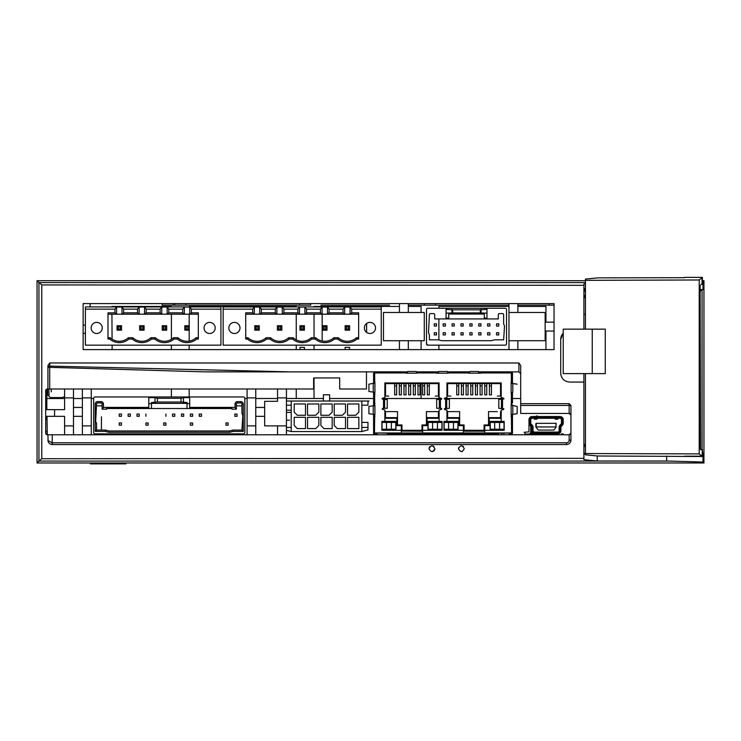 <?xml version="1.0" encoding="UTF-8"?>
<svg xmlns="http://www.w3.org/2000/svg" width="741" height="741" viewBox="0 0 741 741"><rect width="100%" height="100%" fill="white"/><g stroke="black" fill="none" stroke-linecap="round" stroke-linejoin="round"><path stroke-width="1.11" d="M583.908 314.267L585.464 314.267M583.908 296.252L585.464 296.252M37.05 351.827L37.05 360.496L37.05 351.827M173.227 303.588L173.227 305.144L162.112 305.144L162.112 303.588M90.133 303.588L90.133 306.922L90.115 303.588M185.861 303.588L185.861 305.144L173.227 305.144M174.746 303.588L174.746 305.144M310.701 303.588L310.701 305.144L185.861 305.144M299.586 303.588L299.586 305.144M435.541 303.588L435.541 305.144L408.319 305.144L508.974 305.144L435.541 305.144M424.426 303.588L424.426 305.144M549.276 303.588L549.276 305.144L517.866 305.144L549.276 305.144M583.908 289.583L585.464 289.583M585.464 295.363L583.908 295.363L585.464 295.363M85.4 332.959L83.131 333.811L85.4 332.968M37.05 297.141L37.05 322.039M37.05 332.709L37.05 349.159M37.05 355.384L37.05 282.025M37.05 325.151L37.05 335.377M389.479 305.144L360.135 305.144L389.479 305.144M367.953 305.144L320.825 305.144L367.953 305.144M554.046 305.144L517.866 305.144L554.046 305.144M310.701 305.144L162.112 305.144M48.119 367.341L48.091 366.795L48.119 367.341M48.869 388.988L49.082 394.999L48.869 388.988M171.412 396.954L171.412 388.988M171.412 349.604L171.412 345.158M171.412 339.332L171.412 314.193M171.412 306.922L171.412 306.431L111.863 306.431L111.872 306.922M111.919 314.193L112.076 339.174M112.113 345.158L112.141 349.604M47.535 388.988L47.748 394.999L50.416 397.574L62.392 397.574L64.587 396.416M545.941 349.604L545.941 331.042M545.941 322.15L545.941 306.431L517.866 306.431M508.974 306.431L438.876 306.431L438.876 308.256M438.876 318.926L438.876 339.971M438.876 345.158L438.876 349.604M438.876 396.065L438.876 398.51L421.092 398.51L421.092 383.616M421.092 349.604L421.092 340.712M421.092 312.48L421.092 306.431L408.319 306.431M399.427 306.431L314.036 306.431L314.036 306.922M314.036 314.193L314.036 337.729M314.036 345.158L314.036 349.604M314.036 377.947L314.036 398.51L296.252 398.51L296.252 388.988M296.252 349.604L296.252 345.158M296.252 339.887L296.252 314.193M296.252 306.922L296.252 306.431L189.196 306.431L189.196 306.922M189.196 314.193L189.196 325.725M189.196 330.171L189.196 341.11M189.196 345.158L189.196 349.604M189.196 388.988L189.196 396.954M366.619 332.394L366.619 323.502M366.619 306.922L322.159 306.922M322.159 341.027L322.159 314.193M583.908 446.582L585.019 446.582L585.019 444.359L583.908 444.359M46.979 416.331L47.285 434.078L45.849 434.078L45.868 431.188M45.868 419.406L45.868 416.331M427.835 345.158A1.334 1.334 90 0 1 426.501 343.824L427.835 345.158L505.195 345.158A1.334 1.334 90 0 0 506.529 343.824L506.529 309.59A1.334 1.334 -90 0 0 505.195 308.256L486.967 308.256L486.967 309.368L480.298 309.812L452.732 309.812L452.732 312.924L480.298 312.924L480.298 309.812M452.732 309.812L446.063 309.368L446.063 308.256L427.835 308.256A1.334 1.334 -90 0 0 426.501 309.59L426.501 343.824M480.298 312.924L486.967 313.165L486.967 318.056L484.299 318.056L484.299 318.926L448.731 318.926L448.731 318.056L446.063 318.056L446.063 313.165L452.732 312.924M484.299 318.056L484.299 314.036L448.731 314.036L448.731 318.056M484.299 318.926L498.304 318.926L498.304 314.703A1.111 1.111 90 0 1 499.415 313.591L502.528 313.591A1.111 1.111 90 0 1 503.639 314.703L503.639 323.817L504.528 326.04L503.639 339.823L494.747 339.823L491.19 340.712L441.84 340.712L438.283 339.823L429.391 339.823L429.391 334.932L428.502 332.709L429.391 314.703A1.111 1.111 90 0 1 430.502 313.591L433.615 313.591A1.111 1.111 90 0 1 434.726 314.703L434.726 318.926L448.731 318.926M446.063 309.368L446.063 313.165M451.964 309.368L451.964 313.165M446.063 308.256L486.967 308.256M481.066 313.165L481.066 309.368M486.967 309.368L486.967 313.165M480.298 312.48L481.066 312.48L480.298 312.48M434.282 323.817L436.505 323.817L436.505 326.04L434.282 326.04L434.282 323.817M445.397 323.817L445.397 326.04L443.174 326.04L443.174 323.817L445.397 323.817M454.289 323.817L454.289 326.04L452.066 326.04L452.066 323.817L454.289 323.817M463.181 323.817L463.181 326.04L460.958 326.04L460.958 323.817L463.181 323.817M472.073 323.817L472.073 326.04L469.85 326.04L469.85 323.817L472.073 323.817M480.965 323.817L480.965 326.04L478.742 326.04L478.742 323.817L480.965 323.817M489.857 323.817L489.857 326.04L487.634 326.04L487.634 323.817L489.857 323.817M496.526 323.817L498.749 323.817L498.749 326.04L496.526 326.04L496.526 323.817M434.282 332.709L436.505 332.709L436.505 334.932L434.282 334.932L434.282 332.709M445.397 332.709L445.397 334.932L443.174 334.932L443.174 332.709L445.397 332.709M452.066 332.709L454.289 332.709L454.289 334.932L452.066 334.932L452.066 332.709M463.181 332.709L463.181 334.932L460.958 334.932L460.958 332.709L463.181 332.709M472.073 332.709L472.073 334.932L469.85 334.932L469.85 332.709L472.073 332.709M480.965 332.709L480.965 334.932L478.742 334.932L478.742 332.709L480.965 332.709M489.857 332.709L489.857 334.932L487.634 334.932L487.634 332.709L489.857 332.709M496.526 332.709L498.749 332.709L498.749 334.932L496.526 334.932L496.526 332.709M96.701 322.391A5.558 5.558 0 0 1 102.258 327.948A5.558 5.558 0 0 1 96.701 333.506A5.558 5.558 0 0 1 91.143 327.948A5.558 5.558 0 0 1 96.701 322.391M209.629 322.391A5.558 5.558 0 0 1 215.186 327.948A5.558 5.558 0 0 1 209.629 333.506A5.558 5.558 0 0 1 204.071 327.948A5.558 5.558 0 0 1 209.629 322.391M107.991 337.729L110.214 337.729A13.338 13.338 0 0 0 128.35 337.729L132.796 337.729L132.296 339.063L128.86 339.063A14.672 14.672 0 0 1 109.705 339.063L107.991 339.063L107.991 312.813L114.948 312.813L114.948 309.145L116.596 307.043L116.596 314.193L114.948 312.813M132.796 337.729A13.338 13.338 0 0 0 150.932 337.729L155.388 337.729L154.878 339.063L151.442 339.063A14.672 14.672 0 0 1 132.296 339.063M155.388 337.729A13.338 13.338 0 0 0 173.524 337.729L174.033 339.063A14.672 14.672 0 0 1 154.878 339.063M150.932 337.729L151.442 339.063M128.35 337.729L128.86 339.063M110.214 337.729L109.705 339.063M184.176 314.193L167.142 314.193L167.142 307.043L168.791 309.145L168.791 312.813L182.703 312.813L182.703 309.145L184.352 307.043L189.733 307.043L191.373 309.145L191.373 312.813L189.9 314.193L184.176 314.193L182.703 312.813M168.791 312.813L167.318 314.193M167.142 314.193L161.76 314.193L161.76 307.043L167.142 307.043M161.76 314.193L144.56 314.193L144.56 307.043L146.199 309.145L146.199 312.813L160.121 312.813L160.121 309.145L161.76 307.043M146.199 309.145L160.121 309.145M161.594 314.193L160.121 312.813M146.199 312.813L144.736 314.193M144.56 314.193L139.178 314.193L139.178 307.043L144.56 307.043M139.178 314.193L121.969 314.193L121.969 307.043L123.617 309.145L123.617 312.813L137.53 312.813L137.53 309.145L139.178 307.043M123.617 309.145L137.53 309.145M139.002 314.193L137.53 312.813M123.617 312.813L122.145 314.193M121.969 314.193L116.596 314.193M116.596 307.043L121.969 307.043M220.92 309.145L220.92 345.158L85.4 345.158L85.4 306.922L220.92 306.922L220.92 309.145L191.373 309.145M114.948 309.145L85.4 309.145M168.791 309.145L182.703 309.145M184.352 314.193L184.352 307.043M189.733 314.193L189.733 307.043M189.9 314.193L198.329 314.193M191.373 312.813L198.329 312.813L198.329 339.063L196.615 339.063A14.672 14.672 0 0 1 177.46 339.063L174.033 339.063M173.524 337.729L177.97 337.729A13.338 13.338 0 0 0 196.106 337.729L196.615 339.063M196.106 337.729L198.329 337.729M107.991 314.193L116.42 314.193M177.97 337.729L177.46 339.063M121.505 330.171L120.311 328.976L120.311 326.92L118.254 326.92L118.254 328.976L117.059 330.171L121.505 330.171L121.505 325.725L117.059 325.725L117.059 330.171M120.311 328.976L118.254 328.976M120.311 326.92L121.505 325.725M118.254 326.92L117.059 325.725M144.087 330.171L142.902 328.976L142.902 326.92L140.836 326.92L140.836 328.976L139.641 330.171L144.087 330.171L144.087 325.725L139.641 325.725L139.641 330.171M142.902 328.976L140.836 328.976M140.836 326.92L139.641 325.725M142.902 326.92L144.087 325.725M188.075 326.92L186.01 326.92L186.01 328.976L188.075 328.976L188.075 326.92L189.261 325.725L184.815 325.725L186.01 326.92M188.075 328.976L189.261 330.171L189.261 325.725M186.01 328.976L184.815 330.171L189.261 330.171M184.815 325.725L184.815 330.171M166.679 330.171L165.484 328.976L165.484 326.92L163.418 326.92L163.418 328.976L162.233 330.171L166.679 330.171L166.679 325.725L162.233 325.725L162.233 330.171M165.484 328.976L163.418 328.976M163.418 326.92L162.233 325.725M165.484 326.92L166.679 325.725M234.434 322.391A5.558 5.558 0 0 1 239.991 327.948A5.558 5.558 0 0 1 234.434 333.506A5.558 5.558 0 0 1 228.876 327.948A5.558 5.558 0 0 1 234.434 322.391M369.944 322.391A5.558 5.558 0 0 1 375.502 327.948A5.558 5.558 0 0 1 369.944 333.506A5.558 5.558 0 0 1 364.387 327.948A5.558 5.558 0 0 1 369.944 322.391M350.224 314.193L327.466 314.193L327.466 307.043L329.115 309.145L329.115 312.813L343.027 312.813L343.027 309.145L344.676 307.043L350.048 307.043L351.697 309.145L351.697 312.813L350.224 314.193L358.653 314.193M329.115 309.145L343.027 309.145M344.5 314.193L343.027 312.813M344.676 314.193L344.676 307.043M329.115 312.813L327.642 314.193M327.466 314.193L322.085 314.193L322.085 307.043L327.466 307.043M322.085 314.193L304.884 314.193L304.884 307.043L306.524 309.145L306.524 312.813L320.445 312.813L320.445 309.145L322.085 307.043M306.524 309.145L320.445 309.145M321.918 314.193L320.445 312.813M306.524 312.813L305.051 314.193M304.884 314.193L299.503 314.193L299.503 307.043L304.884 307.043M299.503 314.193L282.293 314.193L282.293 307.043L283.942 309.145L283.942 312.813L297.854 312.813L297.854 309.145L299.503 307.043M283.942 309.145L297.854 309.145M299.327 314.193L297.854 312.813M283.942 312.813L282.469 314.193M282.293 314.193L276.912 314.193L276.912 307.043L282.293 307.043M276.912 314.193L259.711 314.193L259.711 307.043L261.351 309.145L261.351 312.813L275.272 312.813L275.272 309.145L276.912 307.043M261.351 309.145L275.272 309.145M276.745 314.193L275.272 312.813M261.351 312.813L259.887 314.193M259.711 314.193L254.154 314.193L252.681 312.813L252.681 309.145L254.33 307.043L259.711 307.043M254.33 307.043L254.33 314.193M381.245 309.145L381.245 345.158L223.143 345.158L223.143 306.922L381.245 306.922L381.245 309.145L351.697 309.145M252.681 309.145L223.143 309.145M245.725 337.729L247.948 337.729L247.448 339.063L245.725 339.063L245.725 312.813L252.681 312.813M247.948 337.729A13.338 13.338 0 0 0 266.084 337.729L270.539 337.729L270.03 339.063L266.593 339.063A14.672 14.672 0 0 1 247.448 339.063M266.084 337.729L266.593 339.063M270.539 337.729A13.338 13.338 0 0 0 288.675 337.729L289.185 339.063A14.672 14.672 0 0 1 270.03 339.063M288.675 337.729L293.121 337.729L292.612 339.063L289.185 339.063M293.121 337.729A13.338 13.338 0 0 0 311.257 337.729L311.766 339.063A14.672 14.672 0 0 1 292.612 339.063M311.257 337.729L315.712 337.729L315.203 339.063L311.766 339.063M315.712 337.729A13.338 13.338 0 0 0 333.848 337.729L334.358 339.063A14.672 14.672 0 0 1 315.203 339.063M333.848 337.729L338.294 337.729L337.785 339.063L334.358 339.063M338.294 337.729A13.338 13.338 0 0 0 356.43 337.729L356.94 339.063A14.672 14.672 0 0 1 337.785 339.063M351.697 312.813L358.653 312.813L358.653 339.063L356.94 339.063M356.43 337.729L358.653 337.729M350.048 314.193L350.048 307.043M245.725 314.193L254.154 314.193M304.412 347.381L304.412 349.604L304.412 347.381L299.985 347.381L299.966 349.604M345.139 347.381L345.139 349.604L345.139 347.381M345.158 347.381L349.576 347.381L349.585 349.604M281.83 330.171L280.635 328.976L280.635 326.92L278.57 326.92L278.57 328.976L277.384 330.171L281.83 330.171L281.83 325.725L277.384 325.725L278.57 326.92M280.635 328.976L278.57 328.976M280.635 326.92L281.83 325.725M277.384 325.725L277.384 330.171M259.239 330.171L258.053 328.976L258.053 326.92L255.988 326.92L255.988 328.976L254.793 330.171L259.239 330.171L259.239 325.725L254.793 325.725L254.793 330.171M258.053 328.976L255.988 328.976M258.053 326.92L259.239 325.725M255.988 326.92L254.793 325.725M304.412 330.171L303.226 328.976L303.226 326.92L301.161 326.92L301.161 328.976L299.966 330.171L304.412 330.171L304.412 325.725L299.966 325.725L299.966 330.171M303.226 328.976L301.161 328.976M301.161 326.92L299.966 325.725M303.226 326.92L304.412 325.725M348.39 326.92L346.334 326.92L346.334 328.976L348.39 328.976L348.39 326.92L349.585 325.725L345.139 325.725L345.139 330.171L349.585 330.171L349.585 325.725M346.334 326.92L345.139 325.725M349.585 330.171L348.39 328.976M346.334 328.976L345.139 330.171M327.003 330.171L325.808 328.976L325.808 326.92L323.743 326.92L323.743 328.976L322.557 330.171L327.003 330.171L327.003 325.725L322.557 325.725L323.743 326.92M325.808 328.976L323.743 328.976M325.808 326.92L327.003 325.725M322.557 325.725L322.557 330.171M702.375 449.639L702.375 456.512L597.802 456.002L585.464 454.807L585.464 453.538L699.217 453.9L702.375 456.512L702.366 449.639L702.06 456.187L684.591 456.187M700.143 289.583L702.06 289.583L702.06 449.639L701.218 449.639L700.143 448.305L700.143 285.581L701.218 284.248L702.375 284.248L702.366 277.375L684.591 277.366L702.366 277.375L702.375 284.248M702.06 284.248L702.06 277.69L699.217 279.978L585.464 280.339L585.464 329.152M585.464 280.339L585.464 279.079L597.802 277.875L684.591 277.69M699.217 279.978L699.217 453.9M592.244 329.152L563.234 329.152L563.234 373.612L592.244 373.612L592.244 329.152L605.267 329.152L605.267 373.612L592.244 373.612M585.464 373.612L585.464 453.538M440.432 408.291L436.699 408.291L436.681 399.399L440.432 399.399L440.432 408.291L441.321 408.291L441.766 409.18L439.098 410.069L439.098 421.407L442.071 421.407L442.071 430.299L422.648 430.299L422.648 432.966L463.412 432.966L463.412 430.299L443.989 430.299L443.989 421.407L446.962 421.407L446.962 410.069L444.739 409.625L444.294 408.736L449.379 408.291L449.379 399.399L444.294 398.954L444.739 398.065L446.962 397.621L446.962 382.949L501.203 382.949L501.203 397.621L503.426 398.065L503.871 398.954L498.795 399.399L498.813 408.291L503.871 408.736L503.426 409.625L501.203 410.069L501.203 421.407L504.186 421.407L504.186 430.299L484.753 430.299L484.753 432.966L512.476 432.966A1.111 1.111 0 0 1 511.364 434.078L509.141 434.078L509.141 433.189M383.523 399.399L387.247 399.399L387.247 408.291L383.523 408.291L383.523 399.399L382.189 398.954L382.634 398.065L384.857 397.621L384.857 382.949L439.098 382.949L439.098 397.621L441.766 398.51L441.321 399.399L440.432 399.399M436.699 408.291L436.681 399.399M511.586 415.201L511.586 417.174L511.586 414.506L511.586 415.201L512.476 415.201L512.476 417.127L511.142 416.738L511.735 414.488L517.144 413.71L517.144 406.42L511.142 405.197L511.364 403.011L512.476 403.011L512.476 394.897L511.364 394.888L511.142 392.702L512.818 392.211L512.818 383.458L511.142 382.967L511.364 380.781L512.476 380.781L512.476 372.945L511.364 372.945L511.364 371.834L481.141 371.834L480.752 373.168L478.955 373.168L478.464 371.491L469.711 371.491L469.22 373.168L467.034 372.945L467.025 371.834L450.093 371.834L450.148 372.723L448.166 372.723L448.166 371.871M447.471 372.723L450.148 372.723L447.897 373.168L447.407 371.491L438.653 371.491L438.163 373.168L436.366 373.168L435.921 372.723L437.894 372.723L437.894 371.871M416.507 372.945L419.091 372.723L416.85 373.168L416.349 371.491L407.596 371.491L407.105 373.168L404.919 372.945L404.919 371.834L374.696 371.834L374.696 372.945L373.584 372.945L373.584 380.781L374.696 380.781L374.918 382.967L368.916 384.19L368.916 391.48L374.325 392.258L374.918 394.508L374.474 394.944L374.474 392.971L373.584 392.971L373.584 392.23L373.584 394.897L373.584 392.971M374.474 404.929L374.474 402.956L374.474 404.929L373.584 404.929L373.584 403.011L374.918 403.4L374.325 405.642L368.916 406.42L368.916 413.71L374.325 414.488L374.918 416.738L373.584 417.127L373.584 415.201L374.474 415.201L374.474 417.174L374.474 415.201M484.753 434.078L463.412 434.078L463.412 432.966L484.753 432.966L484.753 434.078L498.61 434.078L498.61 432.966M484.753 433.189L463.412 433.189L484.753 433.189M376.919 433.189L376.919 434.078L374.696 434.078A1.111 1.111 0 0 1 373.584 432.966L373.584 434.782L373.584 432.966L373.584 434.782L373.584 432.966L387.46 432.966L387.46 434.078L401.307 434.078L401.307 432.966L422.648 432.966L422.648 434.078L463.412 434.078M374.474 382.699L374.474 380.726L374.474 382.699L373.584 382.699L373.584 380.781M469.646 372.723L466.978 372.723L468.951 372.723L468.951 371.871M479.223 372.723L479.223 371.871M481.196 372.723L480.714 373.168M511.586 404.929L511.586 402.956L511.586 404.929L512.476 404.929M512.476 417.127L512.476 432.966M498.61 433.189L511.586 432.966L511.364 414.599M512.476 427.409C512.476 425.695 512.476 425.695 512.476 427.409M512.476 428.743L512.476 415.201M512.476 394.897L512.476 392.23L512.476 394.897M512.476 380.781L512.476 383.44M438.589 372.723L435.921 372.723L435.977 371.834L419.036 371.834L419.091 372.723L416.423 372.723M417.109 371.871L417.109 372.723M374.696 414.599L374.474 432.966L387.46 433.189M373.584 432.966L373.584 417.127M374.474 392.971L374.474 394.944L373.584 394.897L373.584 404.929M373.584 415.201L373.584 428.743M373.584 383.44L373.584 382.699M401.307 434.078L422.648 434.078M422.648 433.189L401.307 433.189L422.648 433.189M387.46 432.966L401.307 432.966L401.307 430.299L381.874 430.299L381.874 421.407L384.857 421.407L384.857 410.069L382.189 409.18L382.634 408.291L383.523 408.291M512.818 383.458L517.144 384.19L512.077 383.458M448.592 430.141L448.592 422.444L453.483 422.444L453.483 429.252L444.146 429.252L444.146 422.444A0.889 0.889 0 0 1 445.035 421.555L457.04 421.555A0.889 0.889 0 0 1 457.929 422.444L457.929 429.252A0.889 0.889 0 0 1 457.04 430.141L448.592 430.141M441.034 430.141L429.03 430.141A0.889 0.889 0 0 1 428.141 429.252L428.141 422.444A0.889 0.889 0 0 1 429.03 421.555L441.034 421.555A0.889 0.889 0 0 1 441.923 422.444L441.923 429.252A0.889 0.889 0 0 1 441.034 430.141M501.203 421.407L490.088 421.407L490.088 430.299L504.186 430.299L504.186 421.407M511.586 394.944L511.586 392.276L511.586 394.944M511.586 383.393L511.586 380.726L511.586 383.393M396.861 418.295L397.528 417.628L397.528 411.625L397.528 424.964L397.528 417.628L385.524 417.628L384.857 418.295L396.861 418.295L396.861 425.63L401.307 425.63L401.307 430.299L401.974 430.299L401.974 424.964L397.528 424.964L396.861 425.63M385.524 411.625L385.524 417.628L385.524 411.625L397.528 411.625L385.524 411.625M439.098 411.625L426.427 411.625L438.431 411.625L438.431 417.628L426.427 417.628L426.427 424.964L421.981 424.964L421.981 431.086L422.648 431.188L401.974 431.086M421.981 430.299L401.974 430.299L401.974 424.964L401.307 425.63M421.981 424.964L422.648 425.63L427.094 425.63L427.094 418.295L439.098 418.295L438.431 417.628M426.427 424.964L427.094 425.63M426.427 417.628L426.427 411.625L426.427 417.628L427.094 418.295M401.974 430.299L401.307 430.299M381.921 421.407L381.921 430.299L381.921 421.407M384.857 396.065L388.701 396.065L384.857 396.065L384.857 382.949L385.524 383.616L385.524 396.065L385.524 383.616L438.431 383.616L439.098 382.949L384.857 382.949M438.431 383.616L438.431 396.065L439.098 396.065L439.098 382.949M435.254 396.065L438.431 396.065L435.254 396.065M442.034 430.299L442.034 421.407L442.034 430.299L427.983 430.299L427.983 421.407L439.098 421.407M501.676 433.189L501.676 434.782M503.899 434.782L503.899 433.189M444.035 430.299L444.035 421.407L444.035 430.299M447.629 396.065L450.815 396.065L447.629 396.065L447.629 383.616L447.629 396.065L446.962 396.065L446.962 382.949L447.629 383.616L500.536 383.616L501.203 382.949L446.962 382.949M500.536 383.616L500.536 396.065L501.203 396.065L501.203 382.949M497.359 396.065L500.536 396.065L497.359 396.065M504.139 421.407L504.139 430.299L504.139 421.407M497.359 411.625L488.532 411.625L497.359 411.625M501.203 411.625L500.536 411.625L500.536 417.628L501.203 418.295L489.199 418.295L488.532 417.628L488.532 424.964L484.086 424.964L484.086 431.086L484.753 431.188L463.412 431.188L464.079 431.086L464.079 424.964L463.412 425.63L463.412 430.299L464.079 430.299L464.079 424.964L459.633 424.964L458.966 425.63L463.412 425.63M459.633 424.964L459.633 411.625L447.629 411.625L447.629 417.628L446.962 418.295L458.966 418.295L459.633 417.628L447.629 417.628L447.629 411.625L446.962 411.625M484.086 431.086L484.086 430.299L464.079 430.299L464.079 431.086M484.753 430.299L484.753 425.63L484.086 424.964L484.086 430.299L484.753 430.299L484.086 430.299M500.536 417.628L488.532 417.628L488.532 411.625L488.532 424.964L489.199 425.63L489.199 418.295M464.079 430.299L463.412 430.299M459.633 417.628L459.633 411.625L447.629 411.625M443.989 430.299L458.077 430.299L458.077 421.407L446.962 421.407M381.874 421.407L381.874 430.299L395.972 430.299L395.972 421.407L384.857 421.407M374.696 405.531L374.696 392.369M374.696 383.301L374.696 372.945L407.448 372.945M481.141 372.945L511.364 372.945L511.364 383.301M511.364 392.369L511.364 405.531M481.141 372.723L478.529 372.723M407.531 372.723L404.864 372.723M394.925 430.141L386.478 430.141L386.478 429.252L382.032 429.252L382.032 422.444A0.889 0.889 0 0 1 382.921 421.555L394.925 421.555A0.889 0.889 0 0 1 395.814 422.444L395.814 429.252A0.889 0.889 0 0 1 394.925 430.141M503.139 430.141L491.135 430.141A0.889 0.889 0 0 1 490.246 429.252L490.246 422.444A0.889 0.889 0 0 1 491.135 421.555L503.139 421.555A0.889 0.889 0 0 1 504.028 422.444L504.028 429.252A0.889 0.889 0 0 1 503.139 430.141M461.411 383.616L461.411 394.87L463.412 394.87L463.412 383.616M470.748 383.616L470.748 394.87L472.749 394.87L472.749 383.616M491.422 385.866L491.422 394.87L489.421 394.87L489.421 385.866L491.422 385.866L491.422 383.616M489.421 383.616L489.421 385.866M486.754 385.866L486.754 394.87L484.753 394.87L484.753 385.866L486.754 385.866L486.754 383.616M484.753 383.616L484.753 385.866M482.085 385.866L482.085 394.87L480.085 394.87L480.085 385.866L482.085 385.866L482.085 383.616M480.085 383.616L480.085 385.866M477.417 385.866L477.417 394.87L475.416 394.87L475.416 385.866L477.417 385.866L477.417 383.616M475.416 383.616L475.416 385.866M466.08 383.616L466.08 394.87L468.08 394.87L468.08 383.616M456.743 383.616L456.743 394.87L458.744 394.87L458.744 383.616M399.306 383.616L399.306 394.87L401.307 394.87L401.307 383.616L401.307 394.87L399.306 394.87L399.306 385.866L401.307 385.866L399.306 385.866L399.306 383.616M408.643 383.616L408.643 394.87L410.644 394.87L410.644 383.616L410.644 394.87L408.643 394.87L408.643 385.866L410.644 385.866L408.643 385.866L408.643 383.616M429.317 385.866L429.317 394.87L427.316 394.87L427.316 385.866L429.317 385.866L429.317 394.87L427.316 394.87L427.316 385.866L429.317 385.866L429.317 383.616L429.317 385.866M427.316 383.616L427.316 385.866L427.316 383.616M422.648 383.616L422.648 385.866L424.649 385.866L424.649 394.87L422.648 394.87L422.648 385.866L424.649 385.866L424.649 394.87L422.648 394.87L422.648 383.616M424.649 383.616L424.649 385.866L424.649 383.616M419.98 385.866L419.98 394.87L417.98 394.87L417.98 385.866L419.98 385.866L419.98 394.87L417.98 394.87L417.98 385.866L419.98 385.866L419.98 383.616L419.98 385.866M417.98 383.616L417.98 385.866L417.98 383.616M415.312 385.866L415.312 394.87L413.311 394.87L413.311 385.866L415.312 385.866L415.312 394.87L413.311 394.87L413.311 385.866L415.312 385.866L415.312 383.616L415.312 385.866M413.311 383.616L413.311 385.866L413.311 383.616M403.975 383.616L403.975 394.87L405.975 394.87L405.975 383.616L405.975 394.87L403.975 394.87L403.975 385.866L405.975 385.866L403.975 385.866L403.975 383.616M394.638 383.616L394.638 394.87L396.639 394.87L396.639 383.616L396.639 394.87L394.638 394.87L394.638 385.866L396.639 385.866L394.638 385.866L394.638 383.616M384.857 383.616L385.524 383.616L384.857 383.616M165.91 414.071L165.91 416.294L165.91 414.071M145.903 416.294L145.903 414.071L145.903 416.294M228.154 425.186L225.931 425.186L225.931 422.963L228.154 422.963L228.154 425.186M192.586 425.186L190.363 425.186L190.363 422.963L192.586 422.963L192.586 425.186M165.91 425.186L163.687 425.186L163.687 422.963L165.91 422.963L165.91 425.186M148.126 425.186L145.903 425.186L145.903 422.963L148.126 422.963L148.126 425.186M121.45 425.186L119.227 425.186L119.227 422.963L121.45 422.963L121.45 425.186M237.046 416.294L234.823 416.294L234.823 414.071L237.046 414.071L237.046 416.294M201.478 416.294L199.255 416.294L199.255 414.071L201.478 414.071L201.478 416.294M192.586 416.294L190.363 416.294L190.363 414.071L192.586 414.071L192.586 416.294M183.694 416.294L181.471 416.294L181.471 414.071L183.694 414.071L183.694 416.294M174.802 416.294L172.579 416.294L172.579 414.071L174.802 414.071L174.802 416.294M139.234 416.294L137.011 416.294L137.011 414.071L139.234 414.071L139.234 416.294M130.342 416.294L128.119 416.294L128.119 414.071L130.342 414.071L130.342 416.294M121.45 416.294L119.227 416.294L119.227 414.071L121.45 414.071L121.45 416.294M155.017 402.53L155.017 397.621L157.463 398.288L157.463 402.02L151.46 402.53L151.46 403.623L148.793 403.623L148.793 408.513L106.556 408.513L106.556 409.18L102.11 409.18L103.444 407.402L148.793 407.402M151.46 403.623L151.46 408.513L148.793 408.513M151.46 403.354L187.028 403.354M189.696 407.402L235.045 407.402L236.379 409.18L231.933 409.18L231.933 408.513L151.46 408.513M236.379 408.736L236.379 404.067L235.045 404.067A2.445 2.445 0 0 1 237.49 401.622L240.825 401.622A2.445 2.445 0 0 1 243.27 404.067L243.27 431.41L241.936 430.076L233.044 430.076L229.488 430.966L109.001 430.966L105.444 430.076L96.552 430.076L96.552 422.963L95.663 422.074L96.552 404.067L95.219 404.067A2.445 2.445 0 0 1 97.664 401.622L100.998 401.622A2.445 2.445 0 0 1 103.444 404.067L103.444 407.402M235.045 407.402L235.045 404.067M237.49 401.622L237.49 402.956A1.111 1.111 0 0 0 236.379 404.067A1.111 1.111 0 0 1 237.49 402.956L240.825 402.956L240.825 401.622M243.27 404.067L241.936 404.067A1.111 1.111 0 0 0 240.825 402.956A1.111 1.111 0 0 1 241.936 404.067L241.936 413.182L242.826 415.849L241.936 430.076M243.27 431.41L233.211 431.41L233.044 430.076M233.211 431.41L229.654 432.299L229.488 430.966M229.654 432.299L108.844 432.299L109.001 430.966M108.844 432.299L105.287 431.41L105.444 430.076M105.287 431.41L95.219 431.41L96.552 430.076M103.444 404.067L102.11 404.067L102.11 408.736M97.664 401.622L97.664 402.956L100.998 402.956A1.111 1.111 0 0 1 102.11 404.067A1.111 1.111 0 0 0 100.998 402.956L100.998 401.622M97.664 402.956A1.111 1.111 0 0 0 96.552 404.067A1.111 1.111 0 0 1 97.664 402.956M95.219 431.41L95.219 404.067M187.028 408.513L187.028 403.623L189.696 403.623L189.696 408.513M93.672 398.195L93.662 398.288A1.334 1.334 0 0 1 94.996 396.954L189.696 396.954L189.696 403.623M93.662 398.288L93.662 432.522A1.334 1.334 0 0 0 94.996 433.856L94.904 433.846M243.585 433.846L94.996 433.856M244.826 432.614L244.826 432.522A1.334 1.334 0 0 1 243.493 433.856M244.826 398.195L244.826 432.522M189.696 396.954L243.585 396.954M243.493 396.954A1.334 1.334 0 0 1 244.826 398.288M148.793 396.954L148.793 403.623M157.463 402.02L181.026 402.02L181.026 398.288L183.472 397.621L189.696 397.621M157.463 398.288L181.026 398.288M148.793 397.621L155.017 397.621M187.028 403.623L187.028 402.53L181.026 402.02M183.472 402.53L183.472 397.621M236.379 405.846L241.936 405.846L236.379 405.846M102.11 405.846L96.552 405.846L102.11 405.846M101.443 416.738L101.443 430.076L101.443 416.738M101.443 433.856L101.443 434.782L101.443 433.856M534.307 416.516L536.975 416.303L536.975 415.673L536.975 416.516M536.975 418.295L536.975 419.184L534.307 419.184L534.307 418.295M532.381 430.743L532.381 427.316A2.445 2.445 0 0 0 531.668 425.584L532.14 425.112L531.14 424.121L530.667 424.593A2.001 2.001 0 0 1 530.084 423.176L530.084 419.628A2.001 2.001 0 0 1 532.084 417.628L560.094 417.628A2.001 2.001 0 0 1 562.095 419.628L562.095 423.176A2.001 2.001 0 0 1 561.511 424.593L560.511 425.584L560.039 425.112A3.112 3.112 0 0 0 559.131 427.316L559.131 430.743L559.798 430.743A2.001 2.001 0 0 1 557.797 432.744L557.797 432.077A1.334 1.334 0 0 0 559.131 430.743A1.334 1.334 0 0 1 557.797 432.077L534.381 432.077L534.381 432.744A2.001 2.001 0 0 1 532.381 430.743L533.048 430.743A1.334 1.334 0 0 0 534.381 432.077M531.668 425.584L530.667 424.593M560.511 425.584A2.445 2.445 0 0 0 559.798 427.316L559.798 430.743M557.797 432.744L534.381 432.744M533.048 430.743L533.048 427.316A3.112 3.112 0 0 0 532.14 425.112A3.112 3.112 0 0 1 533.048 427.316L533.048 430.743M532.084 417.628L532.084 418.295A1.334 1.334 0 0 0 530.751 419.628L530.751 423.176A1.334 1.334 0 0 0 531.14 424.121A1.334 1.334 0 0 1 530.751 423.176L530.751 419.628L530.084 419.628M562.095 419.628L561.428 419.628L561.428 423.176L562.095 423.176M561.428 419.628A1.334 1.334 0 0 0 560.094 418.295L560.094 417.628M532.084 418.295L560.094 418.295M557.649 433.856L531.417 433.856L531.417 431.688M530.751 431.855L530.751 426.242L530.751 431.855A2.223 2.223 0 0 1 528.528 434.078L524.971 434.078L524.971 432.299L524.082 432.299L528.972 431.855C528.972 430.141 528.972 430.141 528.972 431.855L528.972 423.176A3.112 3.112 0 0 0 529.889 425.38L530.88 426.371A1.334 1.334 0 0 1 531.269 427.316L531.269 427.224M531.269 427.316L531.269 430.743A3.112 3.112 0 0 0 534.381 433.856M560.909 427.224L560.909 427.316A1.334 1.334 0 0 1 561.298 426.371L562.299 425.38A3.112 3.112 0 0 0 563.206 423.176L563.206 419.628A3.112 3.112 0 0 0 560.094 416.516L532.084 416.516A3.112 3.112 0 0 0 528.972 419.628L528.972 423.176M557.797 433.856A3.112 3.112 0 0 0 560.909 430.743L560.909 427.316M561.428 433.856L563.206 433.856L561.428 433.856M531.417 433.856L529.5 433.856L531.417 433.856M561.511 424.593L561.039 424.121A1.334 1.334 0 0 0 561.428 423.176M561.039 424.121L560.039 425.112L561.039 424.121M536.132 427.307L536.252 423.343L555.935 423.343L556.046 427.307L553.898 430.076L538.281 430.076L536.132 427.307M555.935 426.964L536.252 426.964M536.252 423.343L555.935 423.343M556.074 423.204L556.046 427.307M555.204 416.516L557.871 416.516M557.871 418.295L557.871 419.184L555.204 419.184L555.204 418.295M535.863 426.964L535.863 423.63L535.863 426.964M334.219 415.266L342.398 415.266L345.51 412.153L345.51 403.975L334.219 403.975L334.219 415.266M307.543 415.266L315.722 415.266L318.834 412.153L318.834 403.975L307.543 403.975L307.543 415.266M347.557 415.266L355.736 415.266L358.848 412.153L358.848 403.975L347.557 403.975L347.557 415.266M305.496 415.266L305.496 403.975L294.205 403.975L294.205 412.153L297.317 415.266L305.496 415.266M320.881 415.266L329.06 415.266L332.172 412.153L332.172 403.975L320.881 403.975L320.881 415.266M318.834 425.491L318.834 417.313L307.543 417.313L307.543 428.604L315.722 428.604L318.834 425.491M332.172 428.604L332.172 417.313L320.881 417.313L320.881 425.491L323.993 428.604L332.172 428.604M345.51 428.604L345.51 417.313L334.219 417.313L334.219 425.491L337.331 428.604L345.51 428.604M305.496 428.604L305.496 417.313L294.205 417.313L294.205 425.491L297.317 428.604L305.496 428.604M358.848 428.604L358.848 417.313L347.557 417.313L347.557 428.604L358.848 428.604M289.444 420.184L286.443 420.184L289.444 420.184M286.443 412.404L291.222 412.404M291.222 410.181L286.443 410.181L291.222 410.181M286.443 427.409L291.222 427.409L291.222 405.179L286.443 405.179M286.443 401.02L291.222 401.02L291.222 405.179M361.83 405.179L361.83 401.02L369.092 401.02L367.981 401.02L367.981 405.179L361.83 405.179L361.83 431.558L291.222 431.558L291.222 427.409M291.222 401.02L361.83 401.02M361.83 427.409L367.981 427.409L367.981 422.407L361.83 422.407M367.981 427.409L367.981 429.873L361.83 431.558M291.222 431.558L286.443 430.382M329.634 401.02L329.634 394.796L323.409 394.796L323.409 401.02M125.97 462.977L125.97 463.866L90.402 463.866L90.402 462.977M94.848 463.866L94.848 462.977M46.831 408.096L46.859 409.625L52.611 409.625L46.859 409.662M47.026 419.406L45.692 419.406M47.239 431.188L45.692 431.188M585.464 282.58L38.94 282.58L38.94 461.078L37.05 462.977L703.95 462.977L37.05 462.977L37.05 370.5M46.831 398.51L64.587 398.51M73.479 398.51L82.371 398.51M91.263 398.51L93.662 398.51M244.826 398.51L247.096 398.51M255.765 398.51L277.551 398.51M286.443 398.51L323.409 398.51M329.634 398.51L373.584 398.51M382.189 398.51L441.766 398.51M444.294 398.51L503.871 398.51M512.476 398.51L520.701 398.51M702.107 449.907L702.996 454.085L702.996 462.014L703.95 462.977L703.95 370.5M585.464 291.417L583.908 291.445M429.048 448.694C430.975 444.971 432.901 444.971 434.828 448.694C432.901 452.427 430.975 452.427 429.048 448.694A2.89 2.89 0 0 1 429.891 446.656M433.04 446.026A2.89 2.89 0 0 1 433.976 446.656M458.475 448.694C460.402 444.971 462.328 444.971 464.255 448.694C462.338 452.427 460.411 452.427 458.475 448.694A2.89 2.89 0 0 1 458.698 447.592M462.477 446.026A2.89 2.89 0 0 1 463.412 446.656M508.974 349.604L508.974 340.712L545.154 340.712L545.154 312.48L508.974 312.48L508.974 303.588M517.866 303.588L517.866 312.48M545.154 322.15L554.046 322.15M554.046 331.042L545.154 331.042M517.866 340.712L517.866 349.604M508.974 312.48L508.974 340.712M399.427 312.48L399.427 303.588M408.319 303.588L408.319 312.48M408.319 340.712L408.319 349.604M399.427 349.604L399.427 340.712M424.278 340.712L424.278 312.48L383.468 312.48L383.468 340.712L424.278 340.712M83.131 303.588L554.046 303.588L554.046 349.604L83.131 349.604L83.131 303.588M560.715 339.378A8.892 8.892 0 0 1 563.234 333.181L560.715 339.378L560.715 373.168C561.243 378.558 564.207 381.522 569.607 382.06L583.908 382.06L583.908 459.689L597.246 461.022L666.668 461.022L702.996 462.014M702.551 449.898L700.551 449.639L700.143 290.917M701.644 289.583L700.551 290.917M585.464 290.342L583.908 290.324M583.908 289.666L584.519 289.583M702.06 289.583L702.996 289.583L702.996 281.645L702.375 281.663M585.464 280.691L37.05 280.691L41.783 284.933L41.783 458.725L583.908 458.346M585.464 283.822L583.908 283.979L583.908 285.313L41.783 284.933M702.996 281.645L703.95 280.691L702.375 280.691M37.05 280.691L37.05 462.977M585.464 288.694L583.908 288.694M45.692 409.18L45.942 389.553M703.95 462.977L703.95 280.691M583.908 453.335L585.464 453.316M585.464 454.085L583.908 454.001M597.246 455.956L597.246 461.022M666.668 456.002L666.668 461.022M667.224 461.078L38.94 461.078L41.783 458.725M583.908 285.313L583.908 329.152M583.908 373.612L583.908 382.06M562.215 378.095A8.892 8.892 0 0 1 561.4 376.567M560.891 374.9A8.892 8.892 0 0 1 560.715 373.168M51.277 391.841L51.277 388.988L51.277 391.841M47.915 434.782L48.082 440.691L52.268 442.785A2.668 2.668 0 0 0 52.361 442.785L566.495 442.785A2.668 2.668 0 0 0 569.162 440.117L569.162 434.782A1.778 1.778 0 0 0 570.941 433.003L569.162 434.782L47.026 434.782L45.692 433.448L45.692 390.322L47.026 388.988L313.628 388.988L313.628 377.947L339.684 377.947L339.684 388.988L366.471 388.988L366.471 371.871M82.371 425.89L82.371 397.88L91.263 397.88L91.263 425.89L82.371 425.89L82.371 434.782M91.263 434.782L91.263 425.89M73.479 416.331L82.371 416.331M82.371 407.439L73.479 407.439M91.263 388.988L91.263 397.88M82.371 397.88L82.371 388.988M286.443 434.782L286.443 388.988M277.551 425.89L277.551 434.782M277.551 388.988L277.551 401.307L264.657 401.307L264.657 425.89L286.443 425.89M264.657 407.439L255.765 407.439M255.765 416.331L264.657 416.331M255.765 434.782L255.765 425.89L247.096 425.89L247.096 434.782M255.765 425.89L255.765 388.988M247.096 388.988L247.096 397.88L255.765 397.88M247.096 397.88L247.096 425.89M277.551 397.88L286.443 397.88M569.162 403.66L569.162 413.441L570.941 415.219A1.778 1.778 0 0 0 569.162 413.441L520.701 413.441L520.701 403.66L569.162 403.66L570.941 405.438L570.941 440.117C570.681 442.822 569.199 444.304 566.495 444.563L52.361 444.563C50.092 444.415 48.647 443.248 48.017 441.071L47.915 440.117M47.915 388.988L47.915 365.563L49.74 362.979L49.74 366.091L290.176 371.871L204.942 371.871L49.693 367.341L49.693 388.988M49.74 366.091L49.693 367.341L47.915 367.341A1.778 1.26 -0 0 1 49.74 366.091M518.478 371.871L511.364 371.871M481.159 371.871L478.482 371.871M469.692 371.871L467.015 371.871M450.102 371.871L447.425 371.871M438.635 371.871L435.958 371.871M419.054 371.871L416.377 371.871M407.578 371.871L404.901 371.871M374.696 371.871L290.176 371.871M518.904 371.871L518.904 362.979L520.701 365.526L520.701 403.66M49.74 362.979L518.904 362.979M518.922 371.871L520.701 373.649L518.922 371.871M569.162 440.117L570.941 440.117A4.446 4.446 0 0 1 570.607 441.821M52.268 434.782L52.213 444.563M45.692 416.331L64.587 416.331L64.587 434.782M64.587 388.988L64.587 409.662L45.692 409.662M73.479 434.782L73.479 388.988M64.587 397.88L73.479 397.88M73.479 425.89L64.587 425.89M54.584 416.331L54.584 409.662M462.477 451.362A2.89 2.89 0 0 1 461.374 451.584M434.828 448.694A2.89 2.89 0 0 1 431.938 451.584M45.942 409.18L46.831 409.18L46.831 389.006M585.464 297.586L583.908 297.586M85.4 325.151L83.131 325.151M439.339 399.399L439.339 408.291M449.361 408.291L449.361 399.399M446.73 408.291L446.73 399.399M445.628 408.291L445.628 399.399M501.444 399.399L501.444 408.291M502.537 399.399L502.537 408.291M512.818 414.441L512.818 405.688M511.142 414.932L511.142 405.197M511.142 392.702L511.142 382.967M478.955 373.168L469.22 373.168M447.897 373.168L438.163 373.168M416.85 373.168L407.105 373.168M373.242 383.458L373.242 392.211M374.918 382.967L374.918 392.702M373.242 405.688L373.242 414.441M374.918 405.197L374.918 414.932M447.564 372.945L469.553 372.945M419.026 372.945L438.496 372.945M384.616 408.291L384.616 399.399M457.929 429.252L453.483 429.252L453.483 430.141M457.929 422.444L453.483 422.444L453.483 421.555M448.592 421.555L448.592 422.444L444.146 422.444M441.923 429.252L428.141 429.252M437.477 430.141L437.477 421.555M432.587 430.141L432.587 422.444L441.923 422.444M432.587 421.555L432.587 422.444L428.141 422.444M422.648 430.299L422.648 425.63M458.966 418.295L458.966 425.63M484.753 425.63L489.199 425.63M478.621 372.945L481.094 372.945M391.368 430.141L391.368 429.252L386.478 429.252L386.478 422.444L391.368 422.444L391.368 429.252L395.814 429.252M382.032 422.444L386.478 422.444L386.478 421.555M391.368 421.555L391.368 422.444L395.814 422.444M504.028 429.252L494.692 429.252L494.692 422.444L499.582 422.444L499.582 430.141M504.028 422.444L499.582 422.444L499.582 421.555M494.692 421.555L494.692 422.444L490.246 422.444M494.692 430.141L494.692 429.252L490.246 429.252M461.411 385.866L463.412 385.866M470.748 385.866L472.749 385.866M466.08 385.866L468.08 385.866M456.743 385.866L458.744 385.866M559.798 427.316L559.131 427.316M570.941 405.438L520.701 405.438M52.361 442.785L52.361 444.563M566.495 442.785L566.495 444.563M498.795 408.291L498.795 399.399"/></g></svg>
